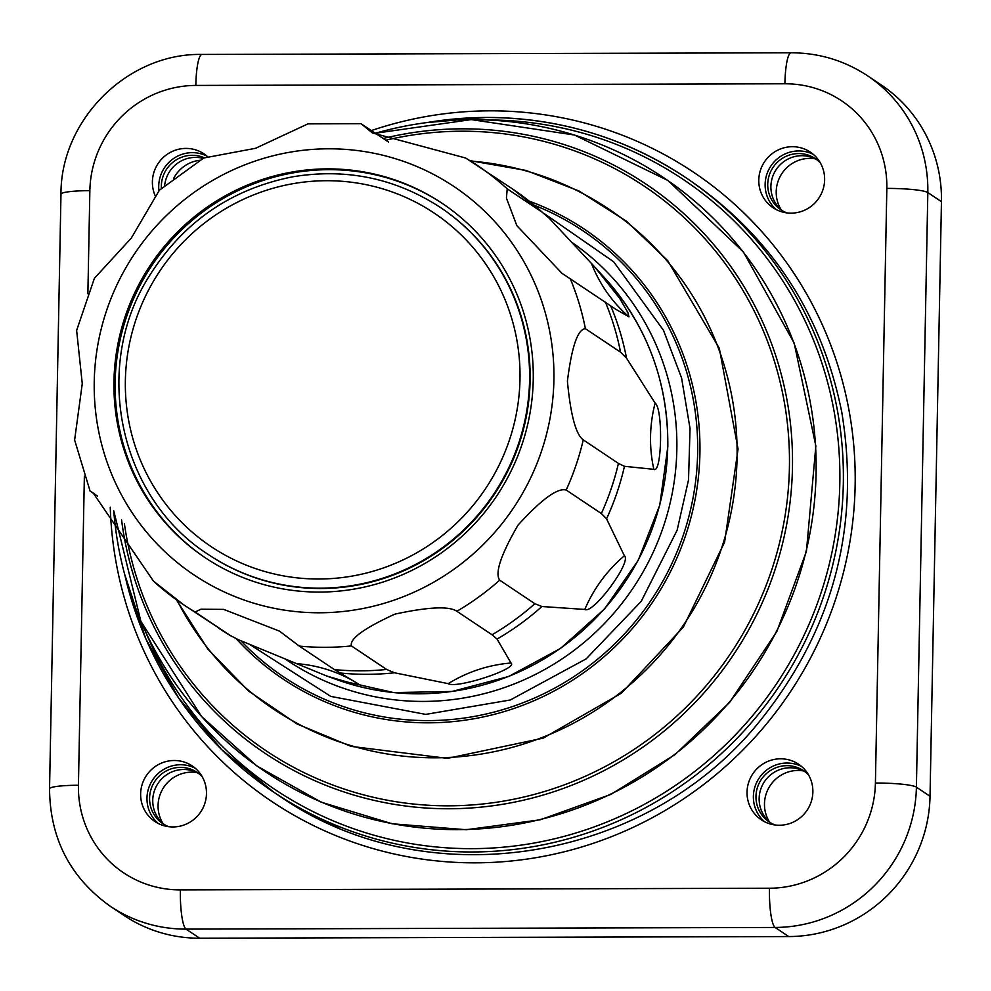 <?xml version="1.0" encoding="UTF-8"?>
<svg xmlns="http://www.w3.org/2000/svg" width="991" height="991" viewBox="0 0 991 991"><rect width="100%" height="100%" fill="white"/><g stroke="black" fill="none" stroke-linecap="round" stroke-linejoin="round"><path stroke-width="1.49" d="M338.29 827.51A369.94 361.17 123.8 0 1 278.57 795.401L273.826 792.23A369.94 361.17 123.8 0 1 124.866 575.114M764.643 821.774A33.471 32.678 123.8 0 1 759.131 778.096A33.471 32.678 123.8 0 1 801.608 766.514M775.259 825.008A30.832 30.102 123.8 0 1 769.152 821.886A30.832 30.102 123.8 0 1 761.274 779.533A30.832 30.102 123.8 0 1 803.428 770.639A30.832 30.102 123.8 0 1 808.644 775.086M776.399 209.683A33.471 32.678 123.8 0 1 770.887 166.005A33.471 32.678 123.8 0 1 813.363 154.423M787.015 212.916A30.832 30.102 123.8 0 1 780.908 209.795A30.832 30.102 123.8 0 1 773.03 167.442A30.832 30.102 123.8 0 1 815.184 158.548A30.832 30.102 123.8 0 1 820.399 162.995M158.969 190.631A33.471 32.678 123.8 0 1 192.291 152.651A33.471 32.678 123.8 0 1 206.958 156.132M161.384 188.451A30.832 30.102 123.8 0 1 192.242 155.277A30.832 30.102 123.8 0 1 204.307 157.792M158.25 823.484A33.471 32.678 123.8 0 1 146.978 798.065A33.471 32.678 123.8 0 1 195.215 768.223M168.866 826.717A30.832 30.102 123.8 0 1 162.759 823.595A30.832 30.102 123.8 0 1 149.579 798.052A30.832 30.102 123.8 0 1 166.017 771.072A30.832 30.102 123.8 0 1 197.036 772.348A30.832 30.102 123.8 0 1 202.251 776.795M804.977 771.741A30.832 30.102 -56.2 0 0 764.445 781.651A30.832 30.102 -56.2 0 0 770.775 822.902M198.584 773.451A30.832 30.102 -56.2 0 0 152.75 800.171A30.832 30.102 -56.2 0 0 164.382 824.599M203.093 158.374A30.832 30.102 -56.2 0 0 195.413 157.396A30.832 30.102 -56.2 0 0 164.642 185.627M816.733 159.662A30.832 30.102 -56.2 0 0 776.201 169.56A30.832 30.102 -56.2 0 0 782.531 210.81M941.45 201.669A140.933 137.588 -56.2 0 0 881.185 84.904L867.559 75.787A140.933 137.588 -56.2 0 1 927.824 192.551L941.45 201.669L930.029 796.268A140.933 137.588 -56.2 0 1 788.737 936.557L199.674 938.217A140.933 137.588 -56.2 0 1 124.011 915.461L110.385 906.344A140.933 137.588 -56.2 0 0 186.048 929.112L775.111 927.452A140.933 137.588 -56.2 0 0 916.402 787.151L927.824 192.551A35.23 4.187 1.1 0 0 886.834 188.414L875.412 783.014A105.703 103.188 123.8 0 1 769.45 888.233L180.374 889.893A105.703 103.188 123.8 0 1 78.438 785.256L84.371 476.188M140.635 793.828A33.471 32.678 123.8 0 1 158.486 764.532A33.471 32.678 123.8 0 1 192.167 765.907A33.471 32.678 123.8 0 1 200.727 811.902A33.471 32.678 123.8 0 1 154.955 821.551A33.471 32.678 123.8 0 1 140.635 793.828M155.438 196.28A33.471 32.678 123.8 0 1 185.949 148.415A33.471 32.678 123.8 0 1 203.923 153.816A33.471 32.678 123.8 0 1 208.184 157.235M824.623 179.842A33.471 32.678 123.8 0 1 806.773 209.126A33.471 32.678 123.8 0 1 773.104 207.751A33.471 32.678 123.8 0 1 764.544 161.768A33.471 32.678 123.8 0 1 810.316 152.106A33.471 32.678 123.8 0 1 824.623 179.842M779.322 825.255A33.471 32.678 123.8 0 1 761.348 819.842A33.471 32.678 123.8 0 1 752.788 773.86A33.471 32.678 123.8 0 1 798.56 764.197A33.471 32.678 123.8 0 1 811.307 801.459A33.471 32.678 123.8 0 1 779.322 825.255M769.363 821.737A33.471 32.678 123.8 0 1 774.566 780.251A33.471 32.678 123.8 0 1 803.367 770.874M781.106 209.646A33.471 32.678 123.8 0 1 781.973 173.425A33.471 32.678 123.8 0 1 815.122 158.795M173.735 178.244A33.471 32.678 123.8 0 1 199.922 160.269M162.958 823.447A33.471 32.678 123.8 0 1 163.825 787.226A33.471 32.678 123.8 0 1 196.974 772.584M238.571 639.802L230.296 635.516L195.128 611.992L200.938 609.217L223.681 609.391L279.487 631.143L299.257 646.07L334.425 669.582L358.271 683.901L351.087 683.158L326.658 675.986L238.571 639.802M113.965 381.064A213.152 208.11 123.8 0 1 227.62 194.533A213.152 208.11 123.8 0 1 442.097 203.291A213.152 208.11 123.8 0 1 496.59 496.157A213.152 208.11 123.8 0 1 205.112 557.66A213.152 208.11 123.8 0 1 113.965 381.064M205.707 558.069A213.152 208.11 123.8 0 1 115.154 381.869A213.152 208.11 123.8 0 1 228.5 195.5A213.152 208.11 123.8 0 1 442.692 203.688M440.574 207.577A208.754 203.799 123.8 0 1 440.834 207.751A208.754 203.799 123.8 0 1 475.296 236.96A208.754 203.799 123.8 0 1 480.313 513.103A208.754 203.799 123.8 0 1 208.754 554.799A208.754 203.799 123.8 0 1 208.482 554.626M507.206 188.835L542.374 212.347L549.348 218.416L594.489 266.703L619.586 298.167L627.836 312.475L628.988 316.835L615.956 309.39L561.885 273.243L516.856 225.663L506.438 198.126L507.206 188.835A264.25 257.982 123.8 0 0 477.241 165.336A264.25 257.982 123.8 0 0 465.584 158.003L372.418 132.955L361.034 123.702L307.953 123.863L255.517 148.303L203.737 158.015L159.365 190.235L131.258 238.15L94.38 278.335L76.629 330.399L82.265 383.703L74.622 440.004L90.082 491.078L93.154 492.961L153.506 581.16A264.25 257.982 123.8 0 0 183.459 604.646L231.882 636.519M351.433 645.921C349.377 638.984 363.846 628.393 394.814 614.147C428.484 606.913 449.171 605.959 456.876 611.261L492.044 634.773L497.048 639.071L511.009 663.016C518.689 668.553 456.504 688.993 448.229 683.654L394.492 672.778L386.601 669.445L351.433 645.921A264.25 257.982 123.8 0 1 299.257 646.07M499.687 580.181C494.732 573.194 500.839 554.849 517.996 525.143C541.482 499.365 557.537 487.659 566.183 490.025L601.351 513.536L606.554 518.838L624.392 555.765C632.258 561.401 593.039 614.569 584.814 609.44L541.891 606.517L534.855 603.705L499.687 580.181A264.25 257.982 123.8 0 1 456.876 611.261M583.265 439.893C575.895 434.591 570.618 415.031 567.409 381.201C571.72 346.714 577.716 329.198 585.396 328.678L620.564 352.189L626.523 358.16L655.125 403.114C663.19 408.726 661.926 474.317 653.849 469.325L624.454 466.315L618.434 463.404L583.265 439.893A264.25 257.982 123.8 0 1 566.183 490.025M361.034 123.702L388.46 141.986M97.527 496.082L90.082 491.078M534.781 205.459A268.623 262.256 123.8 0 1 650.753 600.769A268.623 262.256 123.8 0 1 240.813 640.731M427.567 122.475A369.94 361.17 123.8 0 1 486.531 117.471A369.94 361.17 123.8 0 1 685.128 177.203A369.94 361.17 123.8 0 1 779.706 685.499A369.94 361.17 123.8 0 1 273.826 792.23L221.687 749.642L178.491 697.85L145.751 638.662L124.606 574.123M383.22 138.48A342.452 334.339 123.8 0 1 462.178 128.818A342.452 334.339 123.8 0 1 792.366 451.029A342.452 334.339 123.8 0 1 482.431 806.996A342.452 334.339 123.8 0 1 121.583 520.002M385.809 140.214A339.777 331.725 123.8 0 1 461.732 131.221A339.777 331.725 123.8 0 1 789.282 449.418A339.777 331.725 123.8 0 1 484.76 803.763A339.777 331.725 123.8 0 1 124.408 523.744M471.208 119.626A357.602 349.117 123.8 0 1 816.113 461.893A357.602 349.117 123.8 0 1 480.846 828.786A357.602 349.117 123.8 0 1 113.742 510.799L140.883 621.32L201.693 716.629L256.83 765.944L321.282 802.202L392.151 823.781L466.265 829.727L540.268 819.78L610.877 794.386L674.933 754.684L729.587 702.446L776.894 631.366L806.426 551.368L815.853 445.987L794.2 343.159L743.386 251.962L667.922 180.473L574.47 135.024L471.282 119.601L375.391 133.24A357.602 349.117 123.8 0 1 471.208 119.626M487.683 119.936A367.029 358.333 123.8 0 1 837.506 434.492A367.029 358.333 123.8 0 1 569.701 834.818A367.029 358.333 123.8 0 1 145.442 631.527M529.615 201.309A270.704 264.287 123.8 0 1 653.156 601.314A270.704 264.287 123.8 0 1 236.217 638.761M470.651 161.075A301.016 293.881 123.8 0 1 685.289 622.36A301.016 293.881 123.8 0 1 177.005 600.187M875.412 783.014A35.23 4.187 1.1 0 1 916.402 787.151L930.029 796.268M110.249 507.181A378.748 369.767 -56.2 0 0 488.167 862.579A378.748 369.767 -56.2 0 0 855.208 479.347A378.748 369.767 -56.2 0 0 489.851 110.831A378.748 369.767 -56.2 0 0 371.377 130.564M87.877 293.72L89.859 190.656A105.703 103.188 123.8 0 1 195.822 85.437L784.897 83.777A105.703 103.188 123.8 0 1 886.834 188.414M195.822 85.437A35.23 6.38 -90.2 0 1 202.065 54.443L791.128 52.783A35.23 6.38 89.8 0 0 784.897 83.777M769.45 888.233A35.23 6.38 89.8 0 0 775.111 927.452L788.737 936.557M180.374 889.893A35.23 6.38 89.8 0 0 186.048 929.112L199.674 938.217M78.438 785.256A35.23 4.187 -178.9 0 0 49.55 788.811C49.971 838.559 70.25 877.741 110.385 906.344M89.859 190.656A35.23 4.187 -178.9 0 0 60.971 194.211L49.55 788.811M572.092 242.498A252.866 246.883 123.8 0 1 664.391 523.644A252.866 246.883 123.8 0 1 423.318 701.43A252.866 246.883 123.8 0 1 285.606 659.263M230.296 635.516A264.25 257.982 123.8 0 1 218.627 628.17M195.128 611.992A264.25 257.982 123.8 0 1 183.459 604.646L153.295 580.986M94.244 381.436A233.69 228.141 123.8 0 1 336.222 148.91A233.69 228.141 123.8 0 1 553.089 395.694A233.69 228.141 123.8 0 1 296.569 611.67A233.69 228.141 123.8 0 1 94.244 381.436M337.002 679.715L393.675 692.585L452.007 691.47L508.717 676.469L560.534 648.411L604.547 608.945L638.254 560.287L659.758 505.187L667.823 446.805C668.244 382.315 647.396 326.237 605.266 278.57A248.332 242.436 123.8 0 1 667.723 446.594A248.332 242.436 123.8 0 1 337.002 679.715L326.658 675.986M570.234 278.632A264.25 257.982 123.8 0 1 585.396 328.678M386.601 669.445A264.25 257.982 123.8 0 1 334.425 669.582M534.855 603.705A264.25 257.982 123.8 0 1 492.044 634.773M618.434 463.404A264.25 257.982 123.8 0 1 601.351 513.536M605.402 302.144A264.25 257.982 123.8 0 1 620.564 352.189M465.51 157.941L512.409 188.86A264.25 257.982 123.8 0 1 542.374 212.347M394.492 672.778A263.284 257.041 123.8 0 1 339.839 672.939M541.891 606.517A263.284 257.041 123.8 0 1 497.048 639.071M624.454 466.315A263.284 257.041 123.8 0 1 606.554 518.838M610.642 305.736A263.284 257.041 123.8 0 1 626.523 358.16M591.454 263.383A140.933 137.588 -56.2 0 0 628.988 316.835M655.125 403.114A140.933 137.588 -56.2 0 0 653.849 469.325M624.392 555.765A140.933 137.588 -56.2 0 0 584.814 609.44M511.009 663.016A140.933 137.588 -56.2 0 0 448.229 683.654M358.271 683.901A140.933 137.588 -56.2 0 0 296.284 663.623M467.318 241.172A200.616 195.859 -56.2 0 0 134.095 325.432A200.616 195.859 -56.2 0 0 366.633 572.984A200.616 195.859 -56.2 0 0 467.318 241.172M474.763 236.601A208.754 203.799 -56.2 0 0 440.301 207.392C395.322 178.182 346.094 167.987 292.618 176.819C230.346 189.219 182.294 222.715 148.489 277.319C92.287 366.583 118.288 496.937 208.221 554.452A208.754 203.799 -56.2 0 0 479.78 512.743A208.754 203.799 -56.2 0 0 474.763 236.601M426.564 122.599L486.457 117.446C558.874 117.681 625.098 137.613 685.128 177.203L689.872 180.374C771.37 236.663 822.022 313.974 841.793 412.293C860.634 527.423 832.911 630.833 758.648 722.563C643.84 864.251 424.16 897.487 278.57 795.401M469.945 160.641L525.986 170.44L578.893 190.941L626.708 221.377L667.661 260.608L719.305 348.299L738.06 449.096L724.594 542.176L683.344 627.105L621.407 693.18L543.204 738.134L447.474 758.375L351.062 746.372L297.027 723.963L248.667 691.123L207.899 649.155L176.324 599.704M791.128 52.783C818.95 52.87 844.431 60.538 867.559 75.787M202.065 54.443C127.839 52.808 60.55 119.626 60.971 194.211M249.658 644.41L330.771 696.4L425.746 714.387L510.278 699.993L586.164 658.866L641.227 601.339L677.126 530.222L688.522 479.904L690.033 428.496L681.585 377.98L663.487 330.3L613.689 261.797L544.294 213.622M512.409 188.86L546.685 215.803M605.266 278.57L594.489 266.703"/></g></svg>
